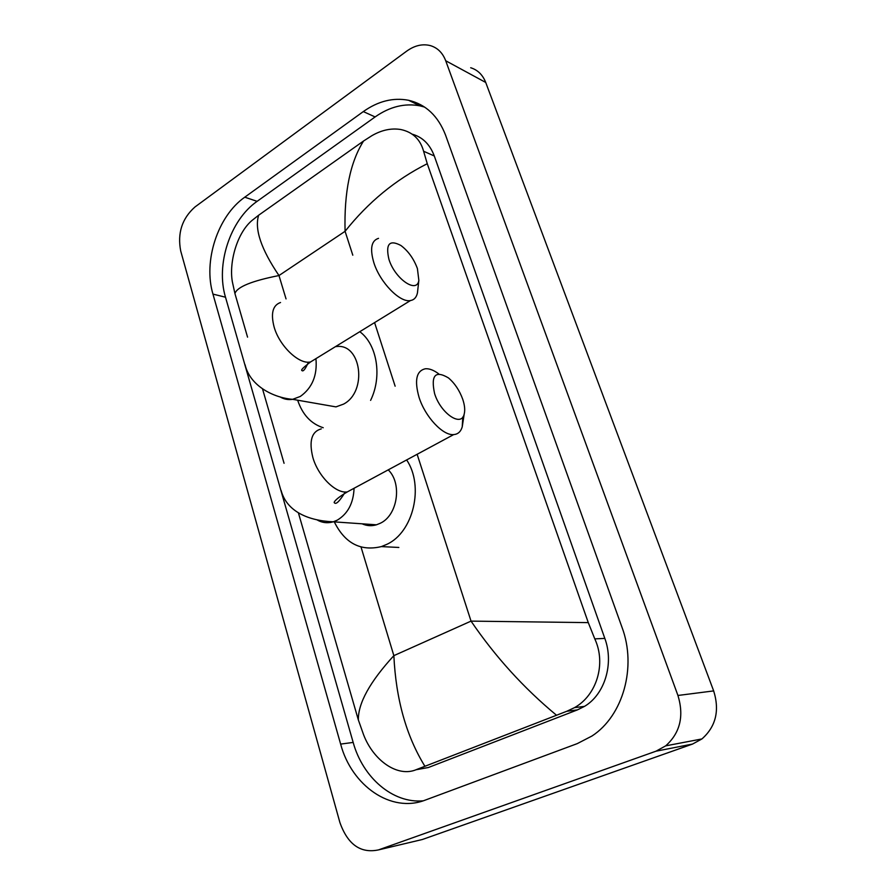 <?xml version="1.0" encoding="UTF-8"?>
<svg xmlns="http://www.w3.org/2000/svg" width="896" height="896" viewBox="0 0 896 896"><rect width="100%" height="100%" fill="white"/><g stroke="black" fill="none" stroke-linecap="round" stroke-linejoin="round"><path stroke-width="1.34" d="M388.931 259.336C394.901 278.891 417.054 294.067 418.846 280.347L417.402 268.554C413.75 258.72 408.262 251.026 400.915 245.493C389.402 239.389 385.403 244.003 388.931 259.336M417.816 289.554L417.458 292.824C416.517 297.326 414.176 299.902 410.458 300.552C399.986 302.938 379.926 282.419 373.822 262.595C369.768 248.662 371.336 240.576 378.526 238.347M324.15 404.824L335.966 406.885L343.526 404.13C367.875 391.597 361.234 342.586 336.056 346.606M323.232 427.739C310.99 423.774 302.467 414.602 297.662 400.21M359.778 331.699C377.126 344.389 382.379 376.555 370.597 400.378M434.605 393.624C440.664 413.403 461.339 427.403 464.173 414.176C465.203 410.267 464.733 405.339 462.773 399.392C459.547 390.454 454.765 383.298 448.448 377.91C435.299 370.093 430.685 375.334 434.605 393.624M462.829 416.998L462.224 426.888C460.802 431.682 457.957 434.246 453.678 434.594C442.971 435.814 425.141 416.83 419.048 397.32C414.277 380.363 416.371 370.854 425.309 368.771C429.318 368.435 433.821 370.16 438.816 373.946M362.107 523.813C366.722 525.896 371.493 526.232 376.432 524.81L380.296 523.253C397.645 515.312 402.382 483.414 388.237 469.862M406.65 459.939C424.334 486.091 413.381 532.325 386.814 544.354L381.371 546.594C360.606 551.544 344.915 543.301 334.298 521.875M378.504 849.901C360.618 853.63 347.76 844.525 339.92 822.595L180.712 250.992C177.285 233.173 182.022 218.501 194.936 206.998L406.706 51.128C414.646 45.45 422.554 43.613 430.427 45.629C437.562 47.79 442.658 52.83 445.704 60.749L677.936 695.464C684.208 716.128 680.131 732.928 665.694 745.853L655.995 751.195L378.504 849.901L422.363 839.496L692.541 744.061L701.926 738.942C715.882 726.589 719.79 710.573 713.664 690.906L485.722 82.454C482.709 74.816 477.702 69.922 470.691 67.749M363.317 111.586L244.765 197.187C217.661 216.126 203.078 261.229 212.957 294.101L340.637 744.094C351.579 785.635 391.07 813.534 425.309 800.083L577.259 743.624L591.987 736.008C623.179 715.781 636.877 666.792 622.003 627.29L445.614 135.262C438.178 115.987 425.824 104.317 408.542 100.274C393.154 97.362 378.078 101.136 363.317 111.586L375.11 116.939L257.107 201.342C230.104 220.024 215.611 264.656 225.501 297.214L353.17 742.426C362.757 777.47 392.739 803.634 423.17 800.822M424.603 107.083L420.112 105.885C404.79 102.95 389.794 106.635 375.11 116.939M415.912 769.776L428.31 767.536L577.427 709.89L584.494 706.384C604.834 694.411 614.152 663.51 604.822 638.4L434.291 155.971C429.901 144.323 422.52 137.054 412.149 134.165M427.258 163.71C395.584 179.682 368.2 202.216 345.083 231.302C344.042 192.315 350.19 162.221 363.563 141.008L371.885 135.677C381.707 130.01 391.35 127.96 400.826 129.528C412.72 132.082 420.302 139.317 423.595 151.245L427.258 163.71L588.28 622.619L594.787 638.882C606.48 663.891 596.512 695.419 574.515 707.638L566.798 711.267L416.674 769.485C397.835 777.874 373.554 760.715 363.608 734.821L358.355 719.958C358.042 703.27 369.88 681.834 393.859 655.648C395.931 699.171 406.258 736.019 424.861 766.192M363.563 141.008L258.642 215.23C254.363 229.118 261.139 249.222 278.981 275.542C251.686 280.952 237.003 286.955 234.931 293.552L247.554 337.154M262.539 388.942L284.066 463.299M298.424 512.926L358.355 719.958M234.931 293.552L232.344 281.725C228.861 261.934 237.216 232.68 252.157 220.338L258.642 215.23M556.427 715.165C523.79 688.106 495.32 656.757 471.038 621.118L588.28 622.619M280.526 302.512C272.765 305.234 270.614 313.342 274.075 326.872C279.35 346.058 299.365 364.986 310.632 361.906L316.299 358.422M279.966 396.838C283.864 399.202 288.086 400.03 292.634 399.325L300.306 396.446C312.211 387.946 317.419 375.424 315.952 358.848M321.261 428.882C311.629 431.514 308.829 441.022 312.838 457.408C318.091 476.224 335.81 493.774 347.278 491.926L354.514 488.029M316.691 519.691C321.922 522.794 327.454 523.499 333.301 521.808L337.232 520.173C347.782 513.822 353.394 503.283 354.054 488.555M352.8 255.192L345.083 231.302L278.981 275.542L286.037 298.906M417.133 454.283L471.038 621.118L393.859 655.648L361.043 547.064M395.136 386.198L374.584 322.594M655.995 751.195L692.541 744.061M677.936 695.464L713.664 690.906M445.704 60.749L485.722 82.454M353.17 742.426L340.637 744.094M225.501 297.214L212.957 294.101M257.107 201.342L244.765 197.187M434.291 155.971L423.595 151.245M604.822 638.4L594.787 638.882M577.427 709.89L566.798 711.267M428.31 767.536L416.674 769.485M418.846 280.347L417.458 292.824M308.448 362.141C305.346 369.186 303.15 371.963 301.829 370.474C300.798 369.97 303.733 367.114 310.632 361.906L410.458 300.552M335.966 406.885L292.634 399.325C274.501 397.914 250.242 386.624 245.045 364.728M464.173 414.176L462.224 426.888M345.262 491.994C339.528 501.413 335.866 504.974 334.286 502.656C333.838 502.824 333.906 499.845 347.278 491.926L453.678 434.594M376.432 524.81L333.301 521.808C308.896 520.811 286.832 511.885 281.086 490.414M381.371 546.594L398.832 547.456M665.694 745.853L701.926 738.942M420.112 105.885L408.542 100.274M584.494 706.384L574.515 707.638"/></g></svg>

